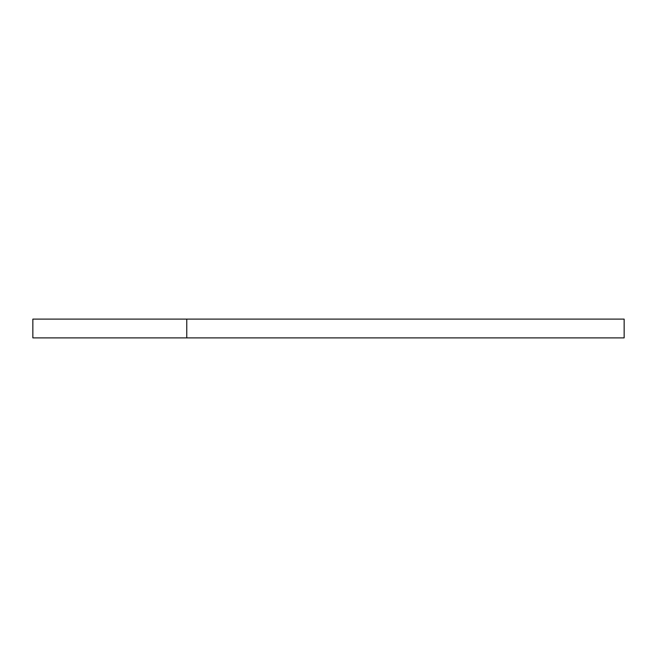 <?xml version="1.0" encoding="UTF-8"?>
<svg xmlns="http://www.w3.org/2000/svg" width="657" height="657" viewBox="0 0 657 657"><rect width="100%" height="100%" fill="white"/><g stroke="black" fill="none" stroke-linecap="round" stroke-linejoin="round"><path stroke-width="0.99" d="M186.76 337.887L186.76 319.113L624.15 319.113L624.15 337.887L32.85 337.887L32.85 319.113L186.76 319.113L186.76 337.887L525.6 337.887M525.6 319.113L186.76 319.113"/></g></svg>
